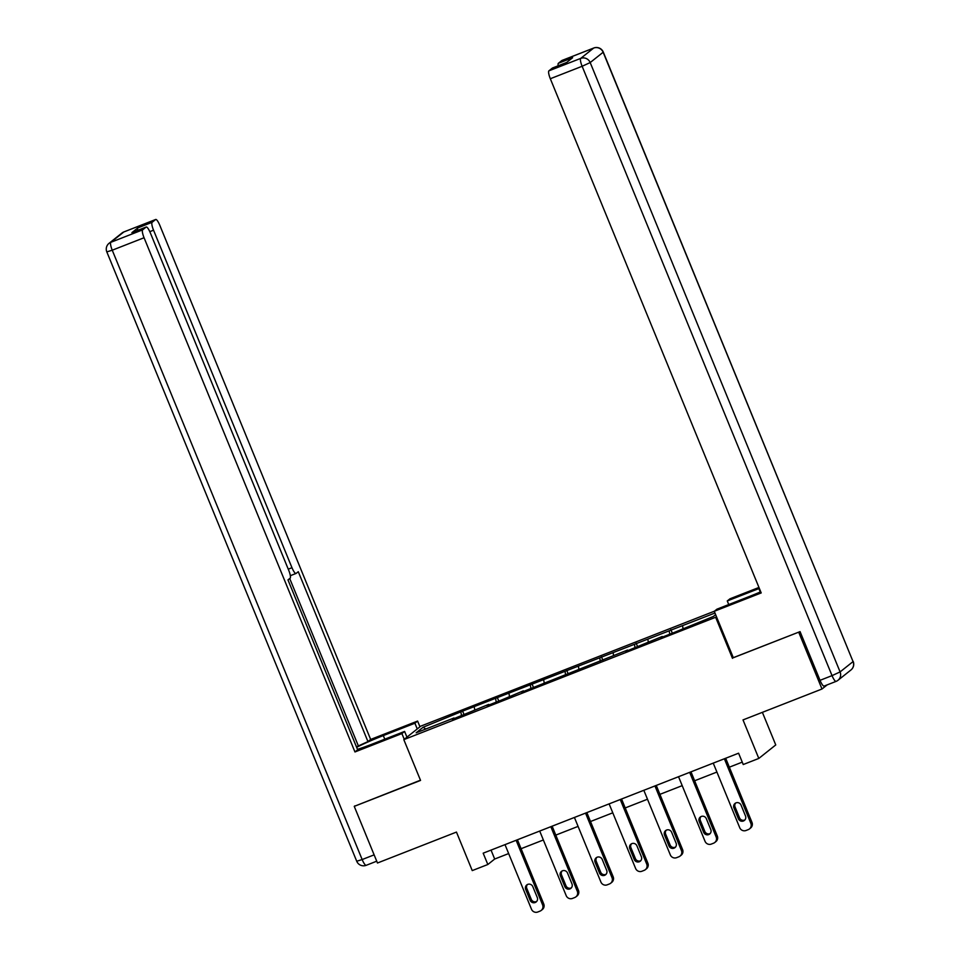 <?xml version="1.0" encoding="UTF-8"?>
<svg xmlns="http://www.w3.org/2000/svg" width="960" height="960" viewBox="0 0 960 960"><rect width="100%" height="100%" fill="white"/><g stroke="black" fill="none" stroke-linecap="round" stroke-linejoin="round"><path stroke-width="1.44" d="M714.372 611.22L420.768 726.144L403.824 739.644L716.568 616.908M762.384 712.344L775.752 744.936L758.808 758.436L743.232 764.532L738.588 753.204L483.18 853.176L487.824 864.504L494.688 859.032L508.656 853.56M354.864 805.872L354.252 806.364L377.472 863.004L456.456 832.08L472.248 870.6L487.824 864.504M827.184 684.876L822 689.004L743.016 719.916L758.808 758.436M733.284 657.684L799.392 631.884M798.78 632.376L822 689.004M454.368 718.512L453.984 717.996L452.316 719.316L488.688 704.4L487.02 705.732L500.364 700.512L523.392 690.816L521.724 692.148L627.516 650.064L625.848 651.396L662.232 636.48L660.552 637.812L673.908 632.58L713.4 616.452L715.644 614.664M453.984 717.996L416.16 732.792L423.12 727.248L462.612 711.12L464.088 714.708M714.972 613.02L462.612 711.12M474.288 707.22L474.768 709.86M495.648 698.856L496.236 702.132M508.992 693.636L509.472 696.276M530.352 685.272L530.94 688.548M543.708 680.052L544.176 682.68M565.068 671.688L565.644 674.964M578.412 666.468L578.88 669.096M599.772 658.104L600.36 661.368M613.116 652.884L613.596 655.512M634.476 644.52L635.064 647.784M647.832 639.3L648.3 641.928M669.192 630.936L669.768 634.2M682.536 625.704L683.004 628.344M732.468 658.332L715.752 617.556M354.252 806.364L420.552 780.42L403.824 739.644M521.088 848.7L543.36 839.976M555.792 835.104L578.076 826.392M590.508 821.52L612.78 812.808M625.212 807.936L647.484 799.224M659.916 794.352L682.2 785.64M694.632 780.768L716.904 772.056M729.336 767.184L742.26 762.132M423.12 727.248L425.82 729.012M460.944 712.44L461.532 715.716M491.028 850.104L494.688 859.032M670.86 629.604L672.336 633.204M636.156 643.188L637.632 646.788M601.44 656.772L602.916 660.372M566.736 670.356L568.212 673.956M532.032 683.94L533.508 687.54M497.316 697.524L498.792 701.124M724.368 758.772L750.852 823.344A4.908 4.764 -128.5 0 1 748.26 829.62L746.04 830.484A4.908 4.764 -128.5 0 1 739.728 827.7L713.244 763.128M749.46 828.924L750.6 828.012A4.908 4.764 51.5 0 0 751.992 822.432L725.676 758.256M745.5 815.976A3.924 3.816 51.5 0 1 744.396 820.44A3.924 3.816 51.5 0 1 738.384 818.76L733.92 807.888A3.924 3.816 51.5 0 1 735.036 803.424A3.924 3.816 51.5 0 1 741.048 805.104L745.5 815.976M744.924 819.924A3.924 3.816 51.5 0 1 739.524 817.848L735.072 806.976A3.924 3.816 51.5 0 1 735.66 803.028M728.748 604.548L727.272 600.948L729.972 598.8L758.964 587.448M727.272 600.948L758.868 588.588A27.612 1.896 -22.3 0 1 759.348 588.396M824.196 686.028A7.368 1.68 -111.4 0 1 824.088 686.088A7.368 1.68 -111.4 0 1 820.032 680.328L800.064 631.62L733.32 657.744L714.264 611.304L716.976 609.156L748.56 596.796A27.612 1.896 -22.3 0 0 760.74 591.792M714.264 611.304L761.208 592.932L550.32 78.732A7.368 1.68 -111.4 0 1 548.904 70.836L552.384 68.064A7.368 1.68 -111.4 0 1 552.492 68.004A7.368 1.68 -111.4 0 1 552.612 67.98M558.18 65.772A7.368 1.68 -111.4 0 1 558.384 63.288L561.864 60.516A7.368 1.68 -111.4 0 1 561.972 60.456A7.368 1.68 -111.4 0 1 562.08 60.432M552.384 68.064L566.628 62.496L572.628 57.708L558.384 63.288M406.956 737.16L404.604 731.424L401.904 733.572L354.96 751.956L144.06 237.744L112.248 250.2L362.16 859.548L374.136 854.856M404.604 731.424L373.008 743.784A27.612 1.896 -22.3 0 1 357.468 749.328M384.78 739.176L383.304 735.588A27.612 1.896 -22.3 0 0 356.652 747.348M383.304 735.588L414.9 723.216L417.6 721.068L370.656 739.44L367.956 741.588L298.284 571.704L296.124 573.408A7.368 1.68 68.6 0 1 296.028 573.468A7.368 1.68 68.6 0 1 291.972 567.708L153.54 230.196L149.796 231.66M356.436 746.808L367.956 741.588M370.656 739.44L159.768 225.228A7.368 1.68 68.6 0 0 155.712 219.468A7.368 1.68 68.6 0 0 155.604 219.528L123.792 231.984L110.832 242.304L142.644 229.848L146.124 227.076A7.368 1.68 68.6 0 1 146.232 227.016A7.368 1.68 68.6 0 1 150.288 232.776L288.72 570.3A7.368 1.68 68.6 0 1 290.136 578.196L287.976 579.9L357.66 749.796L354.96 751.956M404.256 739.308L401.904 733.572M419.952 726.792L417.6 721.068M417.252 728.952L414.9 723.216M155.604 219.528L152.124 222.3A7.368 1.68 68.6 0 0 153.54 230.196M137.688 230.364A7.368 1.68 -111.4 0 1 137.892 227.88L131.892 232.656A7.368 1.68 -111.4 0 1 131.988 232.596A7.368 1.68 -111.4 0 1 132.108 232.572M142.644 229.848A7.368 1.68 68.6 0 0 144.06 237.744M354.288 806.34L420.456 780.204M358.164 745.428L289.716 578.52M689.664 772.356L716.148 836.928A4.908 4.764 -128.5 0 1 713.556 843.204L711.324 844.08A4.908 4.764 -128.5 0 1 705.024 841.284L678.54 776.712M714.756 842.508L715.896 841.596A4.908 4.764 51.5 0 0 717.288 836.016L690.972 771.84M710.796 829.56A3.924 3.816 51.5 0 1 709.68 834.024A3.924 3.816 51.5 0 1 703.68 832.344L699.216 821.472A3.924 3.816 51.5 0 1 700.332 817.008A3.924 3.816 51.5 0 1 706.332 818.688L710.796 829.56M710.208 833.508A3.924 3.816 51.5 0 1 704.82 831.432L700.368 820.56A3.924 3.816 51.5 0 1 700.944 816.612M654.948 785.94L681.432 850.512A4.908 4.764 -128.5 0 1 678.84 856.788L676.62 857.664A4.908 4.764 -128.5 0 1 670.308 854.868L643.824 790.296M680.04 856.092L681.192 855.18A4.908 4.764 51.5 0 0 682.584 849.6L656.256 785.424M676.092 843.144A3.924 3.816 51.5 0 1 674.976 847.608A3.924 3.816 51.5 0 1 668.964 845.928L664.512 835.056A3.924 3.816 51.5 0 1 665.628 830.592A3.924 3.816 51.5 0 1 671.628 832.272L676.092 843.144M675.504 847.092A3.924 3.816 51.5 0 1 670.116 845.016L665.652 834.144A3.924 3.816 51.5 0 1 666.24 830.196M620.244 799.524L646.728 864.096A4.908 4.764 -128.5 0 1 644.136 870.372L641.916 871.248A4.908 4.764 -128.5 0 1 635.604 868.452L609.12 803.88M645.336 869.688L646.476 868.776A4.908 4.764 51.5 0 0 647.868 863.184L621.552 799.008M641.376 856.728A3.924 3.816 51.5 0 1 640.272 861.192A3.924 3.816 51.5 0 1 634.26 859.512L629.808 848.64A3.924 3.816 51.5 0 1 630.912 844.176A3.924 3.816 51.5 0 1 636.924 845.856L641.376 856.728M640.8 860.688A3.924 3.816 51.5 0 1 635.412 858.6L630.948 847.728A3.924 3.816 51.5 0 1 631.536 843.78M585.54 813.108L612.024 877.692A4.908 4.764 -128.5 0 1 609.432 883.956L607.2 884.832A4.908 4.764 -128.5 0 1 600.9 882.036L574.416 817.464M610.632 883.272L611.772 882.36A4.908 4.764 51.5 0 0 613.164 876.78L586.848 812.592M606.672 870.312A3.924 3.816 51.5 0 1 605.556 874.776A3.924 3.816 51.5 0 1 599.556 873.108L595.092 862.224A3.924 3.816 51.5 0 1 596.208 857.76A3.924 3.816 51.5 0 1 602.22 859.44L606.672 870.312M606.084 874.272A3.924 3.816 51.5 0 1 600.696 872.196L596.244 861.312A3.924 3.816 51.5 0 1 596.82 857.364M550.824 826.692L577.308 891.276A4.908 4.764 -128.5 0 1 574.716 897.54L572.496 898.416A4.908 4.764 -128.5 0 1 566.184 895.632L539.7 831.048M575.916 896.856L577.068 895.944A4.908 4.764 51.5 0 0 578.46 890.364L552.132 826.176M571.968 883.896A3.924 3.816 51.5 0 1 570.852 888.36A3.924 3.816 51.5 0 1 564.852 886.692L560.388 875.82A3.924 3.816 51.5 0 1 561.504 871.344A3.924 3.816 51.5 0 1 567.504 873.024L571.968 883.896M571.38 887.856A3.924 3.816 51.5 0 1 565.992 885.78L561.528 874.908A3.924 3.816 51.5 0 1 562.116 870.948M516.12 840.276L542.604 904.86A4.908 4.764 -128.5 0 1 540.012 911.124L537.792 912A4.908 4.764 -128.5 0 1 531.48 909.216L504.996 844.632M541.212 910.44L542.364 909.528A4.908 4.764 51.5 0 0 543.744 903.948L517.428 839.772M537.264 897.48A3.924 3.816 51.5 0 1 536.148 901.956A3.924 3.816 51.5 0 1 530.136 900.276L525.684 889.404A3.924 3.816 51.5 0 1 526.788 884.94A3.924 3.816 51.5 0 1 532.8 886.608L537.264 897.48M536.676 901.44A3.924 3.816 51.5 0 1 531.288 899.364L526.824 888.492A3.924 3.816 51.5 0 1 527.412 884.532M751.992 822.432L750.852 823.344M738.384 818.76L739.524 817.848M733.92 807.888L735.072 806.976M820.032 680.328L832.044 675.624L582.132 66.276L590.184 62.568L840.096 671.916L853.056 661.596L603.144 52.248L590.184 62.568A7.368 7.152 -128.5 0 0 580.728 58.38L593.676 48.06L561.864 60.516M548.904 70.836L580.728 58.38A7.368 1.68 68.6 0 0 582.132 66.276L550.32 78.732M760.26 591.996L758.868 588.588M593.676 48.06A7.368 7.152 51.5 0 1 603.144 52.248L603.276 52.068A7.368 7.368 0 0 0 593.784 48A7.368 1.68 68.6 0 0 593.676 48.06M824.088 686.088L836.1 681.384A7.368 7.368 0 0 0 838.008 680.28A7.368 7.152 51.5 0 0 840.096 671.916L832.044 675.624A7.368 1.68 68.6 0 0 836.1 681.384A7.368 1.68 68.6 0 0 836.208 681.324A7.368 7.152 51.5 0 0 838.008 680.28L850.968 669.96A7.368 7.152 -128.5 0 0 853.056 661.596L603.276 52.068M146.124 227.076L131.892 232.656M137.892 227.88L152.124 222.3M288.252 569.16L291.972 567.708M155.712 219.468L123.9 231.924A7.368 7.368 0 0 0 121.992 233.016A7.368 7.152 51.5 0 1 123.792 231.984A7.368 1.68 -111.4 0 1 123.9 231.924A7.368 1.68 -111.4 0 1 124.008 231.9M110.832 242.304A7.368 7.152 -128.5 0 0 109.032 243.336A7.368 7.368 0 0 0 106.812 251.892L112.248 250.2A7.368 1.68 -111.4 0 1 110.832 242.304M366.324 865.248A7.368 1.68 -111.4 0 1 366.216 865.308A7.368 1.68 -111.4 0 1 362.16 859.548L356.724 861.24L106.812 251.892M717.288 836.016L716.148 836.928M703.68 832.344L704.82 831.432M699.216 821.472L700.368 820.56M682.584 849.6L681.432 850.512M668.964 845.928L670.116 845.016M664.512 835.056L665.652 834.144M647.868 863.184L646.728 864.096M634.26 859.512L635.412 858.6M629.808 848.64L630.948 847.728M613.164 876.78L612.024 877.692M599.556 873.108L600.696 872.196M595.092 862.224L596.244 861.312M578.46 890.364L577.308 891.276M564.852 886.692L565.992 885.78M560.388 875.82L561.528 874.908M543.744 903.948L542.604 904.86M530.136 900.276L531.288 899.364M525.684 889.404L526.824 888.492M593.784 48L561.972 60.456M850.968 669.96A7.368 7.368 0 0 0 853.188 661.416M552.492 68.004L566.676 62.448M121.992 233.016L109.032 243.336M376.728 861.192L366.216 865.308A7.368 7.368 0 0 1 356.724 861.24M290.328 575.7L296.028 573.468M146.232 227.016L131.988 232.596"/></g></svg>
